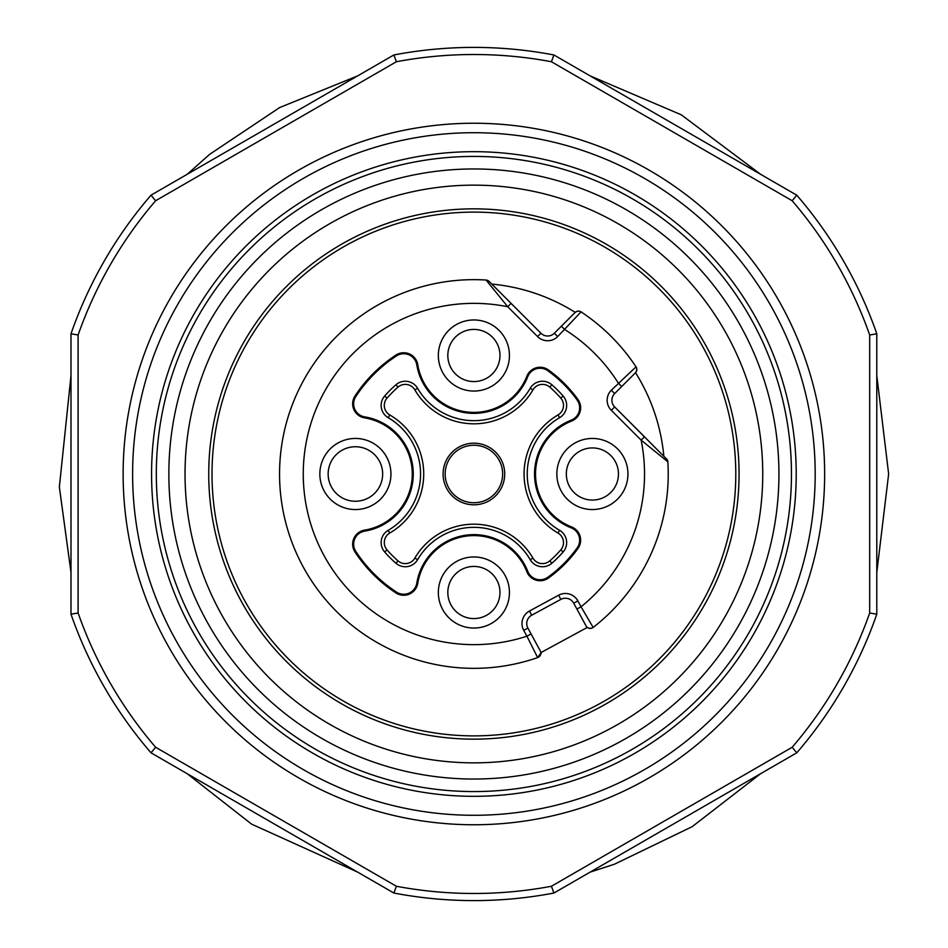 <?xml version="1.0" encoding="UTF-8"?>
<svg xmlns="http://www.w3.org/2000/svg" width="948" height="948" viewBox="0 0 948 948"><rect width="100%" height="100%" fill="white"/><g stroke="black" fill="none" stroke-linecap="round" stroke-linejoin="round"><path stroke-width="1.42" d="M573.706 603.189A9.48 9.48 0 0 0 560.849 599.385L531.698 615.216L560.849 599.385A9.48 9.48 0 0 1 573.706 603.189A9.48 9.48 0 0 0 560.849 599.385L558.585 595.214A14.22 14.22 0 0 1 577.877 600.925L581.053 606.791L576.894 609.054L573.706 603.189L577.877 600.925M667.119 459.579L614.671 406.965L644.498 436.791L641.144 440.145A170.64 170.64 0 0 1 581.053 606.791L593.152 627.446A194.34 194.34 0 0 0 667.854 461.83L641.144 440.145L611.318 410.318A14.22 14.22 0 0 1 611.318 390.209L636.025 366.84A194.34 194.34 0 0 0 581.053 311.868L557.685 336.576A14.22 14.22 0 0 1 537.575 336.576L507.749 306.749L486.063 280.039A194.34 194.34 0 0 0 281.343 500.307A194.34 194.34 0 0 0 537.646 657.592L526.91 636.203L531.07 633.939L527.882 628.074L540.253 650.849A4.74 4.74 0 0 1 537.646 657.592C541.201 652.461 542.22 651.323 540.704 654.179M614.671 393.562L621.71 386.523L614.671 393.562A9.48 9.48 0 0 0 614.671 406.965A9.48 9.48 0 0 1 614.671 393.562L611.318 390.209M486.063 280.039A4.74 4.74 0 0 1 489.121 281.426L540.929 333.234A9.48 9.48 0 0 0 554.343 333.234L575.092 312.473A4.74 4.74 0 0 1 581.053 311.868M208.738 474A265.156 265.156 0 0 1 473.893 208.844A265.156 265.156 0 0 1 739.061 474A265.156 265.156 0 0 1 473.893 739.156A265.156 265.156 0 0 1 208.738 474M151.016 752.819A426.6 426.6 0 0 1 70.993 614.209L70.993 333.791A426.6 426.6 0 0 1 151.016 195.181L393.87 54.972A426.6 426.6 0 0 1 553.916 54.972L796.77 195.181A426.6 426.6 0 0 1 876.793 333.791L876.793 614.209A426.6 426.6 0 0 1 796.77 752.819L553.916 893.028A426.6 426.6 0 0 1 393.87 893.028L151.016 752.819L155.626 747.261L396.382 886.262A419.49 419.49 0 0 0 551.416 886.262L792.173 747.261A419.49 419.49 0 0 0 869.683 613L869.683 335A419.49 419.49 0 0 0 792.173 200.739L551.416 61.739A419.49 419.49 0 0 0 396.382 61.739L155.626 200.739A419.49 419.49 0 0 0 78.103 335L78.103 613A419.49 419.49 0 0 0 155.626 747.261M185.038 474A288.856 288.856 0 0 1 618.321 223.847A288.856 288.856 0 0 1 618.321 724.154A288.856 288.856 0 0 1 185.038 474M123.133 474A350.76 350.76 0 0 1 649.273 170.237A350.76 350.76 0 0 1 649.273 777.763A350.76 350.76 0 0 1 123.133 474A350.76 350.76 0 0 1 649.273 170.237A350.76 350.76 0 0 1 649.273 777.763A350.76 350.76 0 0 1 123.133 474M156.313 474A317.58 317.58 0 0 1 632.683 198.973A317.58 317.58 0 0 1 632.683 749.027A317.58 317.58 0 0 1 156.313 474M168.851 474A305.043 305.043 0 0 1 626.415 209.828A305.043 305.043 0 0 1 626.415 738.172A305.043 305.043 0 0 1 168.851 474M396.382 886.262L393.87 893.028M70.993 614.209L78.103 613M551.416 886.262L553.916 893.028M70.993 333.791L78.103 335M792.173 747.261L796.77 752.819M151.016 195.181L155.626 200.739M869.683 613L876.793 614.209M393.87 54.972L396.382 61.739M869.683 335L876.793 333.791M553.916 54.972L551.416 61.739M792.173 200.739L796.77 195.181M473.893 735.885A261.885 261.885 0 0 1 212.139 465.8A261.885 261.885 0 0 1 490.294 212.625A261.885 261.885 0 0 1 735.66 482.2A261.885 261.885 0 0 1 473.893 735.885M579.761 311.276L577.522 311.181L575.223 312.342C549.603 296.404 521.779 286.971 491.751 284.056M663.849 456.142C660.922 426.114 651.489 398.29 635.551 372.671L636.653 370.68L636.629 368.168M667.499 460.313L667.143 459.602M540.822 652.662L587.298 627.422L589.372 628.37L591.872 628.157M489.121 281.426L487.9 280.537M636.025 366.84A4.74 4.74 0 0 1 635.421 372.801L621.71 386.523L618.357 383.17A170.64 170.64 0 0 0 564.724 329.549L561.382 326.195M593.152 627.446A4.74 4.74 0 0 1 586.077 625.964L576.894 609.054M558.585 595.214L529.434 611.045A14.22 14.22 0 0 0 523.723 630.337L526.91 636.203A170.64 170.64 0 0 1 303.55 483.907A170.64 170.64 0 0 1 507.749 306.749L511.102 303.396L540.929 333.234A9.48 9.48 0 0 0 554.343 333.234L557.685 336.576M473.893 566.43A26.07 26.07 0 0 1 496.479 605.535A26.07 26.07 0 0 1 451.319 605.535A26.07 26.07 0 0 1 473.893 566.43M473.893 556.95A35.55 35.55 0 0 0 443.107 610.275A35.55 35.55 0 0 0 504.68 610.275A35.55 35.55 0 0 0 473.893 556.95M566.323 474A26.07 26.07 0 0 1 605.428 451.426A26.07 26.07 0 0 1 605.428 496.574A26.07 26.07 0 0 1 566.323 474M556.843 474A35.55 35.55 0 0 0 610.168 504.786A35.55 35.55 0 0 0 610.168 443.214A35.55 35.55 0 0 0 556.843 474M571.253 527.87A13.225 13.225 0 0 1 577.178 547.885A126.985 126.985 0 0 1 547.778 577.285A13.225 13.225 0 0 1 527.775 571.36A57.875 57.875 0 0 0 416.788 583.162A13.225 13.225 0 0 1 396.477 592.085A141.205 141.205 0 0 1 355.808 551.416A13.225 13.225 0 0 1 364.731 531.117A57.875 57.875 0 0 0 364.731 416.883A13.225 13.225 0 0 1 355.808 396.584A141.205 141.205 0 0 1 396.477 355.915A13.225 13.225 0 0 1 416.788 364.838A57.875 57.875 0 0 0 527.775 376.64A13.225 13.225 0 0 1 547.778 370.715A126.985 126.985 0 0 1 577.178 400.115A13.225 13.225 0 0 1 571.253 420.13A57.875 57.875 0 0 0 571.253 527.87L571.62 526.946A56.88 56.88 0 0 1 571.62 421.054A14.22 14.22 0 0 0 577.984 399.546A127.98 127.98 0 0 0 548.359 369.91A14.22 14.22 0 0 0 526.851 376.285A56.88 56.88 0 0 1 417.76 364.672A14.22 14.22 0 0 0 395.932 355.073A142.2 142.2 0 0 0 354.979 396.039A14.22 14.22 0 0 0 364.577 417.867A56.88 56.88 0 0 1 364.577 530.133A14.22 14.22 0 0 0 354.979 551.961A142.2 142.2 0 0 0 395.932 592.927A14.22 14.22 0 0 0 417.76 583.328A56.88 56.88 0 0 1 526.851 571.715A14.22 14.22 0 0 0 548.359 578.09A127.98 127.98 0 0 0 577.984 548.454A14.22 14.22 0 0 0 571.62 526.946M473.893 381.57A26.07 26.07 0 0 1 451.319 342.465A26.07 26.07 0 0 1 496.479 342.465A26.07 26.07 0 0 1 473.893 381.57M473.893 391.05A35.55 35.55 0 0 0 504.68 337.725A35.55 35.55 0 0 0 443.107 337.725A35.55 35.55 0 0 0 473.893 391.05M355.393 446.745A27.255 27.255 0 0 1 378.999 487.627A27.255 27.255 0 0 1 331.8 487.627A27.255 27.255 0 0 1 355.393 446.745M355.393 438.45A35.55 35.55 0 0 0 324.607 491.775A35.55 35.55 0 0 0 386.18 491.775A35.55 35.55 0 0 0 355.393 438.45M531.698 615.216A9.48 9.48 0 0 0 527.882 628.074A9.48 9.48 0 0 1 531.698 615.216L529.434 611.045M667.854 461.83A4.74 4.74 0 0 0 666.48 458.773M384.651 551.961A118.5 118.5 0 0 0 395.944 563.242A14.22 14.22 0 0 0 417.582 559.699A65.175 65.175 0 0 1 530.216 559.699A14.22 14.22 0 0 0 551.855 563.242A118.5 118.5 0 0 0 563.148 551.961A14.22 14.22 0 0 0 559.593 530.311A65.175 65.175 0 0 1 559.593 417.689A14.22 14.22 0 0 0 563.148 396.039A118.5 118.5 0 0 0 551.855 384.758A14.22 14.22 0 0 0 530.216 388.301A65.175 65.175 0 0 1 417.582 388.301A14.22 14.22 0 0 0 395.944 384.758A118.5 118.5 0 0 0 384.651 396.039A14.22 14.22 0 0 0 388.206 417.689A65.175 65.175 0 0 1 388.206 530.311A14.22 14.22 0 0 0 384.651 551.961L387.021 549.887A115.36 115.36 0 0 0 398.006 560.872A11.08 11.08 0 0 0 414.869 558.111A68.315 68.315 0 0 1 532.93 558.111A11.08 11.08 0 0 0 549.793 560.872A115.36 115.36 0 0 0 560.778 549.887A11.08 11.08 0 0 0 558.005 533.037A68.315 68.315 0 0 1 558.005 414.963A11.08 11.08 0 0 0 560.778 398.113A115.36 115.36 0 0 0 549.793 387.128A11.08 11.08 0 0 0 532.93 389.889A68.315 68.315 0 0 1 414.869 389.889A11.08 11.08 0 0 0 398.006 387.128A115.36 115.36 0 0 0 387.021 398.113A11.08 11.08 0 0 0 389.782 414.963A68.315 68.315 0 0 1 389.782 533.037A11.08 11.08 0 0 0 387.021 549.887M473.893 504.81A30.81 30.81 0 0 1 447.219 458.595A30.81 30.81 0 0 1 500.58 458.595A30.81 30.81 0 0 1 473.893 504.81M473.893 502.736A28.736 28.736 0 0 0 498.79 459.626A28.736 28.736 0 0 0 449.008 459.626A28.736 28.736 0 0 0 473.893 502.736M132.613 474A341.28 341.28 0 0 1 644.533 178.437A341.28 341.28 0 0 1 644.533 769.563A341.28 341.28 0 0 1 132.613 474M151.573 474A322.32 322.32 0 0 1 635.053 194.861A322.32 322.32 0 0 1 635.053 753.139A322.32 322.32 0 0 1 151.573 474M577.984 548.454L577.178 547.885M571.62 421.054L571.253 420.13M577.984 399.546L577.178 400.115M548.359 369.91L547.778 370.715M526.851 376.285L527.775 376.64M417.76 364.672L416.788 364.838M395.932 355.073L396.477 355.915M354.979 396.039L355.808 396.584M364.577 417.867L364.731 416.883M364.577 530.133L364.731 531.117M354.979 551.961L355.808 551.416M395.932 592.927L396.477 592.085M417.76 583.328L416.788 583.162M526.851 571.715L527.775 571.36M548.359 578.09L547.778 577.285M523.723 630.337L527.882 628.074M537.575 336.576L540.929 333.234M611.318 410.318L614.671 406.965M388.206 530.311L389.782 533.037M388.206 417.689L389.782 414.963M384.651 396.039L387.021 398.113M395.944 384.758L398.006 387.128M417.582 388.301L414.869 389.889M530.216 388.301L532.93 389.889M551.855 384.758L549.793 387.128M563.148 396.039L560.778 398.113M559.593 417.689L558.005 414.963M559.593 530.311L558.005 533.037M563.148 551.961L560.778 549.887M551.855 563.242L549.793 560.872M530.216 559.699L532.93 558.111M417.582 559.699L414.869 558.111M395.944 563.242L398.006 560.872M876.793 572.438L888.643 474L876.793 375.562M760.592 174.29L681.28 114.815L590.094 75.864M357.692 75.864L279.601 107.574L209.532 154.429L187.194 174.302M70.993 375.574L59.357 487.023L70.993 572.426M187.206 773.71L251.658 824.179L357.692 872.136M590.094 872.136L614.387 864.232L692.241 826.632L760.592 773.698"/></g></svg>
